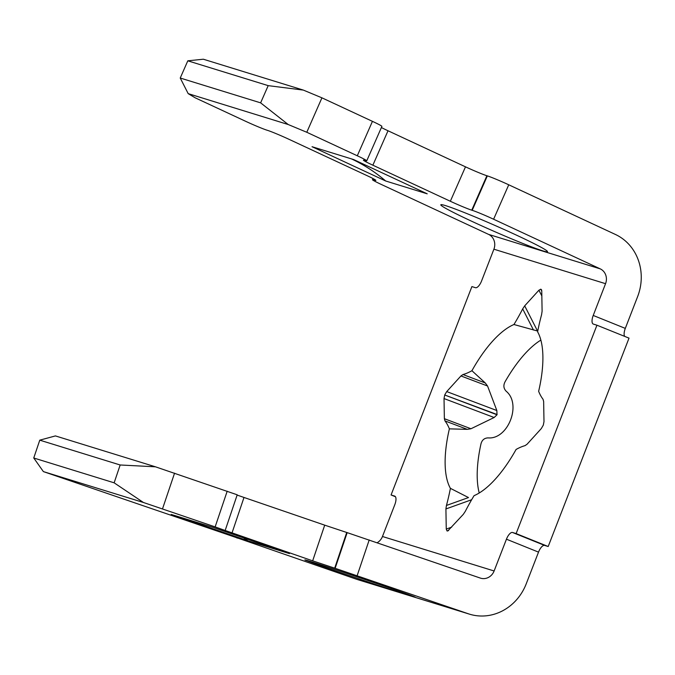 <?xml version="1.0" encoding="UTF-8"?>
<svg xmlns="http://www.w3.org/2000/svg" width="675" height="675" viewBox="0 0 675 675"><rect width="100%" height="100%" fill="white"/><g stroke="black" fill="none" stroke-linecap="round" stroke-linejoin="round"><path stroke-width="1.01" d="M542.692 250.83A58.261 2.886 -156.3 0 0 547.476 251.691A58.261 2.886 -156.3 0 0 506.031 230.369A58.261 2.886 -156.3 0 0 445.61 205.639A58.261 2.886 -156.3 0 0 440.826 204.778A58.261 2.886 -156.3 0 0 482.271 226.1A58.261 2.886 -156.3 0 0 542.692 250.83M410.645 595.898A58.261 0.658 -161.3 0 0 415.26 597.181A58.261 0.658 -161.3 0 0 371.461 581.715A58.261 0.658 -161.3 0 0 309.488 561.195A58.261 0.658 -161.3 0 0 304.872 559.904A58.261 0.658 -161.3 0 0 348.671 575.378A58.261 0.658 -161.3 0 0 410.645 595.898M447.77 530.98L463.32 514.325L465.328 511.296A114.159 45.208 112 0 1 474.069 495.661A93.268 36.931 -68 0 0 516.088 449.457A114.159 45.208 112 0 1 525.04 445.635L527.065 444.234L541.291 428.591L543.291 425.174L543.991 421.622L543.645 401.482L543.029 399.254A114.159 45.208 112 0 1 538.642 391.323A93.268 36.931 -68 0 0 537.612 331.83A114.159 45.208 112 0 1 541.578 314.719L542.101 311.226L541.755 291.094L540.861 289.153L541.747 290.891M596.945 325.207L629.024 338.133L548.193 546.514L544.624 545.417A8.235 3.265 -68 0 0 538.515 552.125L506.444 539.198A8.235 3.265 112 0 1 512.544 532.482L516.122 533.587L596.945 325.207L593.376 324.101A8.235 3.265 112 0 1 593.274 324.067A8.235 3.265 112 0 1 593.224 315.453L605.551 283.686A11.77 10.8 107.2 0 0 600.261 268.878L493.602 219.232A17.651 0.878 -156.3 0 0 472.196 210.313L487.342 175.888L486.894 175.745L471.749 210.178L472.196 210.313M236.942 537.789L356.628 579.285L468.281 613.761A49.427 45.368 107.2 0 0 469.513 614.166A49.427 45.368 107.2 0 0 526.196 583.9L538.515 552.125M593.224 315.453L625.303 328.387L637.622 296.612A49.427 45.368 107.2 0 0 615.406 234.453L508.748 184.798L493.602 219.232M625.303 328.387A8.235 3.265 -68 0 0 624.637 336.361M540.861 340.107A93.268 36.931 -68 0 0 505.128 381.662C503.179 385.315 503.55 388.53 506.242 391.289C521.885 404.182 508.056 439.627 488.16 437.889C484.355 438.016 481.95 440.041 480.954 443.973A93.268 36.931 -68 0 0 479.233 492.995M494.142 417.513L444.023 398.562L444.724 395.002L497.019 414.779L494.142 417.513L470.973 428.752L467.319 429.359L449.381 428.853A93.268 36.931 -68 0 0 450.402 488.346L468.492 497.559L446.445 505.457L445.913 508.95L446.259 529.082L451.659 527.15M497.019 414.779L496.842 410.535L487.553 386.007L460.949 375.95L446.723 391.584L496.842 410.535M537.764 331.071L513.945 324.515A93.268 36.931 -68 0 0 471.926 370.718L485.308 382.987L487.553 386.007M374.262 179.246L373.942 179.972A17.651 0.878 -156.3 0 0 372.49 179.719A17.651 0.878 -156.3 0 0 381.957 184.756L488.607 234.402A11.77 10.8 -72.8 0 1 493.898 249.202L481.57 280.977A8.235 3.265 112 0 1 475.47 287.693L471.901 286.588L391.07 494.977L394.639 496.074A8.235 3.265 112 0 1 394.748 496.117A8.235 3.265 112 0 1 394.791 504.723L382.463 536.498A11.77 10.8 -72.8 0 1 377.215 542.7M215.139 526.897L143.404 502.478L114.142 482.819L120.167 464.982L155.453 466.805L237.212 494.8L225.163 530.474L215.139 526.897L227.188 491.214M174.563 473.158L162.515 508.84M155.453 466.805L55.426 435.915L39.774 440.159L33.75 457.996L43.377 471.597L237.381 537.95M306.788 132.266L288.208 124.529L260.626 102.853L268.194 85.641L303.353 90.096L321.933 97.833L306.788 132.266L357.294 155.782A17.651 0.878 -156.3 0 1 366.753 160.819A17.651 0.878 -156.3 0 1 365.302 160.557L364.854 160.422A17.651 0.878 23.7 0 0 363.412 160.161A17.651 0.878 23.7 0 0 372.87 165.198L450.343 201.26L465.488 166.835L388.015 130.764L372.87 165.198M303.353 90.096L203.335 59.214L187.81 60.817L180.233 78.03L188.19 93.639L288.208 124.529M188.19 93.639L195.143 97.791L245.641 121.297A17.651 0.878 -156.3 0 0 267.055 130.216L267.502 130.351A17.651 0.878 23.7 0 1 288.908 139.269L366.382 175.331A17.651 0.878 23.7 0 1 375.84 180.377A17.651 0.878 23.7 0 1 374.389 180.115L374.667 179.482M373.942 179.972L374.389 180.115M471.749 210.178A17.651 0.878 23.7 0 1 450.343 201.26M427.207 193.818L353.573 159.536L312.036 146.711L385.678 180.993L427.207 193.818M225.163 530.474L312.66 560.841L324.709 525.158L243.996 497.458L231.947 533.14M43.377 471.597L143.404 502.478M236.883 537.967L237.33 538.102M468.281 613.761L335.129 568.299L347.178 532.626L346.731 532.482L334.69 568.164L335.129 568.299M334.69 568.164L312.66 560.841M289.448 553.601L212.726 527.276L171.197 514.451L247.911 540.776L289.448 553.601M237.119 495.07L243.996 497.458M324.709 525.158L346.731 532.482M347.178 532.626L480.33 578.078A11.77 10.8 107.2 0 0 480.617 578.18A11.77 10.8 107.2 0 0 494.117 570.974L506.444 539.198M460.949 375.95L462.983 374.541L485.308 382.987M471.926 370.718A114.159 45.208 112 0 1 462.983 374.541M533.478 330.024L522.686 308.888A114.159 45.208 112 0 1 513.945 324.515M522.686 308.888L524.694 305.851L537.545 331.037M541.839 295.945L538.912 290.216L524.694 305.851M538.912 290.216L540.861 289.153M541.738 290.706L541.485 289.676M448.639 530.423L447.061 530.989L448.504 530.542M447.061 530.989L446.259 529.082M450.402 488.346A114.159 45.208 112 0 1 446.445 505.457M467.319 429.359L444.994 420.922A114.159 45.208 112 0 1 449.381 428.853M444.994 420.922L444.369 418.694L470.973 428.752M444.023 398.562L444.369 418.694M497.112 414.534L444.724 395.002M444.817 394.765L446.723 391.584M180.233 78.03L260.626 102.853M187.81 60.817L268.194 85.641M321.933 97.833L372.44 121.348A17.651 0.878 23.7 0 1 381.898 126.385L366.753 160.819M381.392 127.533A17.651 0.878 -156.3 0 0 388.015 130.764M465.488 166.835A17.651 0.878 -156.3 0 0 486.894 175.745M487.342 175.888A17.651 0.878 23.7 0 1 508.748 184.798M33.75 457.996L114.142 482.819M39.774 440.159L120.167 464.982M391.07 494.977L395.457 496.741M516.122 533.587L548.193 546.514M469.513 614.166L357.86 579.682A49.427 45.368 -72.8 0 1 356.628 579.285M243.489 537.832A176.538 162.017 -72.8 0 1 247.911 540.776M351.523 158.912A176.538 162.017 -72.8 0 1 385.678 180.993M488.607 234.402L600.261 268.878M605.551 283.686L493.898 249.202M382.463 536.498L494.117 570.974M357.294 155.782L372.44 121.348M512.544 532.482L544.624 545.417M369.208 539.949L357.159 575.632M471.656 499.728L445.913 508.95M372.49 179.719L372.997 178.563"/></g></svg>
